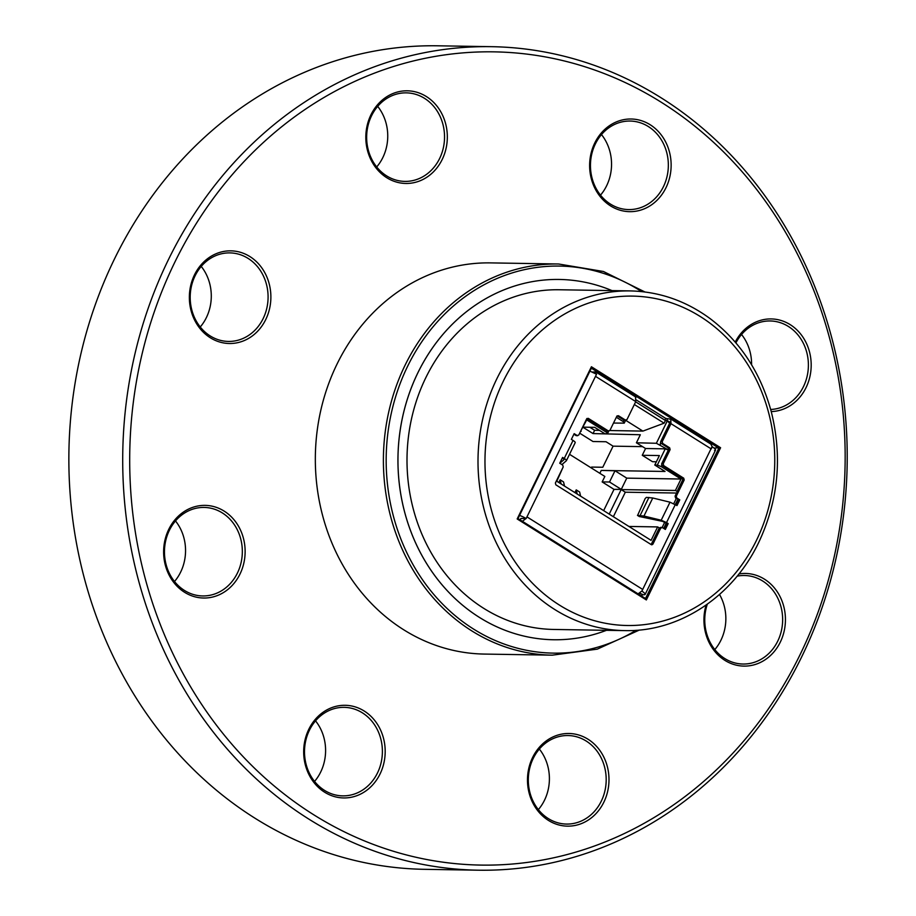 <?xml version="1.0" encoding="UTF-8"?>
<svg xmlns="http://www.w3.org/2000/svg" width="916" height="916" viewBox="0 0 916 916"><rect width="100%" height="100%" fill="white"/><g stroke="black" fill="none" stroke-linecap="round" stroke-linejoin="round"><path stroke-width="1.37" d="M594.759 142.999A46.327 40.751 -89.1 0 1 665.337 141.35A46.327 40.751 -89.1 0 1 631.044 211.653A46.327 40.751 -89.1 0 1 594.759 142.999M370.946 114.809A46.327 40.751 -89.1 0 1 441.535 113.16A46.327 40.751 -89.1 0 1 407.242 183.452A46.327 40.751 -89.1 0 1 370.946 114.809M194.49 274.846A46.327 40.751 -89.1 0 1 265.079 273.197A46.327 40.751 -89.1 0 1 230.786 343.5A46.327 40.751 -89.1 0 1 194.49 274.846M168.75 529.368A46.327 40.751 -89.1 0 1 239.328 527.719A46.327 40.751 -89.1 0 1 205.047 598.022A46.327 40.751 -89.1 0 1 168.75 529.368M308.806 729.285A46.327 40.751 -89.1 0 1 379.384 727.636A46.327 40.751 -89.1 0 1 345.092 797.939A46.327 40.751 -89.1 0 1 308.806 729.285M532.608 757.486A46.327 40.751 -89.1 0 1 603.186 755.837A46.327 40.751 -89.1 0 1 568.893 826.14A46.327 40.751 -89.1 0 1 532.608 757.486M738.926 573.943A46.327 40.751 -89.1 0 1 785.436 620.258A46.327 40.751 -89.1 0 1 737.746 665.463A46.327 40.751 -89.1 0 1 706.099 605.064M735.227 342.08A46.327 40.751 -89.1 0 1 805.565 341.611A46.327 40.751 -89.1 0 1 771.238 411.57M174.704 262.434A406.67 357.721 90.9 0 0 493.266 865.048A406.67 357.721 90.9 0 0 794.241 247.95A406.67 357.721 90.9 0 0 174.704 262.434M552.268 655.169L484.209 654.07A195.612 172.071 -89.1 0 1 336.985 364.179A195.612 172.071 -89.1 0 1 490.587 262.892A195.612 172.071 -89.1 0 1 490.598 262.892L558.645 264.003A195.612 172.071 -89.1 0 0 405.044 365.289A195.612 172.071 -89.1 0 0 552.268 655.169L597.278 649.146L639.391 630.036M491.663 46.682L437.802 45.8A411.811 362.255 90.9 0 0 114.443 259.033A411.811 362.255 90.9 0 0 424.383 869.318L478.244 870.2A411.811 362.255 -89.1 0 1 168.292 259.915A411.811 362.255 -89.1 0 1 491.663 46.682A411.811 362.255 -89.1 0 1 847.163 464.343A411.811 362.255 -89.1 0 1 478.244 870.2M741.548 334.489A44.266 38.941 -89.1 0 1 751.589 364.786M770.665 409.475A44.266 38.941 90.9 0 0 808.393 364.763A44.266 38.941 90.9 0 0 770.173 320.966A44.266 38.941 90.9 0 0 735.914 342.893M719.518 594.473A44.266 38.941 -89.1 0 1 714.812 649.581M707.301 604.205A44.266 38.941 90.9 0 0 742.99 664.031A44.266 38.941 90.9 0 0 782.642 620.395A44.266 38.941 90.9 0 0 744.433 575.5A44.266 38.941 90.9 0 0 737.14 576.164M539.352 749.059A44.266 38.941 -89.1 0 1 538.356 809.63M533.215 758.459A44.266 38.941 90.9 0 0 566.535 824.068A44.266 38.941 90.9 0 0 606.186 780.432A44.266 38.941 90.9 0 0 567.977 735.537A44.266 38.941 90.9 0 0 533.215 758.459M315.539 720.858A44.266 38.941 -89.1 0 1 314.554 781.428M309.402 730.27A44.266 38.941 90.9 0 0 342.721 795.867A44.266 38.941 90.9 0 0 382.384 752.242A44.266 38.941 90.9 0 0 344.164 707.347A44.266 38.941 90.9 0 0 309.402 730.27M175.494 520.941A44.266 38.941 -89.1 0 1 174.509 581.511M169.357 530.353A44.266 38.941 90.9 0 0 202.676 595.95A44.266 38.941 90.9 0 0 242.328 552.325A44.266 38.941 90.9 0 0 204.119 507.43A44.266 38.941 90.9 0 0 169.357 530.353M201.234 266.419A44.266 38.941 -89.1 0 1 200.249 326.989M195.097 275.819A44.266 38.941 90.9 0 0 228.416 341.428A44.266 38.941 90.9 0 0 268.079 297.803A44.266 38.941 90.9 0 0 229.859 252.896A44.266 38.941 90.9 0 0 195.097 275.819M377.69 106.371A44.266 38.941 -89.1 0 1 376.705 166.941M371.553 115.782A44.266 38.941 90.9 0 0 404.872 181.391A44.266 38.941 90.9 0 0 444.535 137.755A44.266 38.941 90.9 0 0 406.315 92.859A44.266 38.941 90.9 0 0 371.553 115.782M601.491 134.572A44.266 38.941 -89.1 0 1 600.507 195.142M595.354 143.972A44.266 38.941 90.9 0 0 628.674 209.581A44.266 38.941 90.9 0 0 668.337 165.956A44.266 38.941 90.9 0 0 630.116 121.049A44.266 38.941 90.9 0 0 595.354 143.972M417.902 372.755A180.166 158.491 -89.1 0 1 559.378 279.46A180.166 158.491 -89.1 0 1 612.003 290.612A180.166 158.491 90.9 0 0 559.378 279.46A180.166 158.491 90.9 0 0 397.968 457.027A180.166 158.491 90.9 0 0 553.504 639.746A180.166 158.491 -89.1 0 1 417.902 372.755M606.472 630.311A180.166 158.491 -89.1 0 1 553.504 639.746A180.166 158.491 90.9 0 0 606.472 630.311M519.544 515.433A7.706 1.718 26 0 1 526.139 518.559L520.872 518.479L520.162 519.922M641.086 595.732L643.089 594.667L639.654 593.27M641.876 591.118L642.7 589.446L641.876 591.118C645.253 593.373 646.009 594.587 644.143 594.782L642.963 594.759M715.533 450.122L645.139 594.438L644.143 594.782M591.209 467.904L591.61 467.08L602.785 467.263L613.079 446.161L642.563 446.642M580.687 431.093L586.721 419.906L606.541 432.341L607.457 433.806L604.904 433.772L594.656 427.337L583.183 427.154M602.155 481.93L614.018 489.373L621.277 489.373L609.518 481.999L602.155 481.93L604.835 476.446L569.523 454.302M668.348 450.065L665.245 448.84L657.322 465.076L654.78 465.03L665.027 471.465L601.251 470.423L599.843 473.32M654.78 465.03L659.394 455.561L642.265 455.286L652.513 461.71L656.371 461.779M522.326 521.341L525.967 518.559M526.139 518.559L596.534 374.243L589.938 371.117M640.433 593.316L639.173 593.579M657.322 465.076L661.169 466.588L681 479.022L675.413 490.472L677.359 491.503L675.092 496.129L675.55 497.949L679.775 499.861L676.764 497.972L676.317 496.151L684.183 480.007L683.725 478.186L663.665 465.614L663.207 463.794L670.111 449.63L669.653 447.81L662.692 443.447L662.234 441.627L670.981 423.673L711.24 448.92L712.27 446.802C715.625 449.046 716.369 450.26 714.526 450.466M641.704 591.118L638.063 593.9M712.27 446.802L710.988 444.386M583.091 427.348L593.03 433.577L640.33 434.757L636.414 442.783L645.562 448.519L665.245 448.84M613.079 446.161L606.037 441.741L592.995 441.523L579.679 433.176M577.183 494.022L576.233 489.888L579.645 492.018L580.595 496.163M576.233 489.888L574.916 492.602M561.096 483.946L560.145 479.801L563.558 481.942L564.508 486.075M560.145 479.801L558.829 482.514M614.018 489.373L603.655 510.624M609.518 481.999L615.002 470.767L601.251 470.423M681 479.022L626.762 478.141L615.002 470.767M642.265 455.286L645.562 448.519M609.838 430.543L642.895 431.104L664.111 423.181L665.428 420.501L667.409 420.662L656.371 443.275L636.414 442.783M593.03 433.577L594.633 430.291L599.488 430.371M666.962 420.536L669.642 423.249M594.633 430.291L589.801 427.257M613.502 423.055L624.243 423.135L625.662 420.226M616.319 417.272L623.315 421.658L624.243 423.135M607.457 433.806L608.785 431.081M586.961 418.463L607.182 431.047L606.541 432.341M580.561 431.356L581.133 431.367M628.903 526.448L657.642 526.918L651.081 540.36L556.802 481.244L562.916 467.538M621.277 489.373L626.762 478.141M675.413 490.472L621.163 489.591L609.209 514.105M661.169 466.588L661.799 465.294L682.191 478.163L683.725 478.186M684.183 480.007L682.649 479.984L677.038 491.491M682.649 479.984L682.191 478.163M656.371 443.275L668.417 449.928L661.673 463.771L661.799 465.294M636.036 397.212L595.789 371.976L592.297 372.022M595.251 371.827L596.247 374.243M526.963 516.887L642.7 589.446L711.984 446.802M679.775 499.861L676.981 505.586L670.008 502.186L652.764 497.995L646.398 497.377L645.185 498.533L637.593 515.41L643.959 516.04L661.203 520.231L666.527 522.578L677.84 499.38M639.334 516.51L662.646 521.387L666.962 523.609L668.188 523.62L666.527 522.578M668.188 523.62L665.348 529.448L662.337 527.559L660.734 528.085L652.913 544.138L651.86 544.825M660.573 527.376L662.337 527.559M635.509 397.063L635.761 401.597L627.002 419.539L625.399 420.066L618.437 415.704L616.834 416.23L609.93 430.394L608.327 430.921L588.255 418.337L586.652 418.864L578.786 435.008L577.183 435.535L574.172 433.646L571.378 439.382L573.038 440.424L564.245 458.458L562.584 457.416L559.745 463.233L562.756 465.122L563.203 466.942L555.382 482.995L555.84 484.816L651.31 544.665M577.733 435.695L575.958 435.512A1.34 1.179 90.9 0 0 576.508 435.684L577.733 435.707M607.182 431.047L608.877 431.081L606.793 430.898M624.059 420.135A1.34 1.179 90.9 0 0 624.414 420.215L625.949 420.238L623.865 420.043L623.315 421.658M635.647 401.826L665.428 420.501M634.33 404.506L664.111 423.181M642.895 431.104L625.639 420.284M668.76 421.52L670.18 422.139L660.688 441.604L660.241 444.798M617.132 415.83L623.865 420.043M651.07 544.516L652.913 544.138M661.123 527.536L659.268 527.937L651.368 544.115M659.268 527.937L657.642 526.918M613.365 516.704L625.319 492.201L621.163 489.591M676.603 493.037L625.319 492.201M660.974 443.287L668.119 447.787L669.653 447.81M670.111 449.63L668.417 449.928M668.577 449.607L668.119 447.787M711.526 444.535L671.268 419.299L665.795 418.44L636.38 399.994M670.741 419.15L670.981 423.673M664.157 528.704L666.722 523.448M675.802 504.842L678.309 499.678M559.813 463.278L564.084 459.592A2.576 0.573 26 0 0 564.119 459.546A2.576 0.573 26 0 0 563.019 458.435L562.298 457.989M564.245 458.458A5.141 1.145 26 0 1 566.42 460.668A5.141 1.145 26 0 1 566.351 460.759L561.909 464.595M575.145 442.714A5.141 1.145 -154 0 0 575.214 442.634A5.141 1.145 -154 0 0 573.038 440.424M573.897 434.218L575.958 435.512M559.207 289.754A169.872 149.434 90.9 0 0 407.025 457.164A169.872 149.434 90.9 0 0 553.665 629.452L624.666 630.609A169.872 149.434 -89.1 0 1 478.026 458.321A169.872 149.434 -89.1 0 1 630.197 290.91L559.207 289.754M714.056 448.05L720.594 447.741L646.352 599.946L645.643 598.595L518.009 518.571L591.45 368.003L591.415 366.755L720.594 447.741M646.352 599.946L517.174 518.96L591.278 368.14M641.566 291.586A193.551 170.261 90.9 0 0 407.609 366.297A193.551 170.261 90.9 0 0 434.802 595.618A193.551 170.261 90.9 0 0 636.048 630.311M595.503 376.35L635.761 401.597M662.119 465.58L663.665 465.614M661.673 463.771L663.207 463.794M675.092 496.129L676.317 496.151M667.455 419.093L666.756 420.536M660.688 441.604L662.234 441.627M661.146 443.424L662.692 443.447M675.55 497.949L676.764 497.972M670.008 502.186L661.203 520.231M639.563 516.647L637.593 515.41M659.589 527.937L660.734 528.085M664.936 420.192L665.795 418.44M663.688 528.406L666.241 523.15M676.317 498.43L673.764 503.663M664.718 522.223L662.154 527.467M648.94 497.422L640.147 515.456M652.764 497.995L643.959 516.04M517.174 518.96L591.415 366.755M756.536 540.211A164.731 144.9 90.9 0 0 627.506 296.12A164.731 144.9 90.9 0 0 505.586 546.073A164.731 144.9 90.9 0 0 756.536 540.211M645.528 598.514L718.865 448.13L591.358 368.198M517.998 518.605L645.505 598.549M644.898 291.964L603.438 271.491L558.645 264.003M667.398 420.662L670.088 422.345M566.42 460.668L575.214 442.634M637.456 515.376L639.425 516.613M624.666 630.609C679.237 632.109 732.892 596.682 758.723 542.421C778.394 500.583 782.562 456.924 771.203 411.444C760.543 372.526 740.265 341.645 710.392 318.825C686.061 300.883 659.337 291.586 630.197 290.91"/></g></svg>
